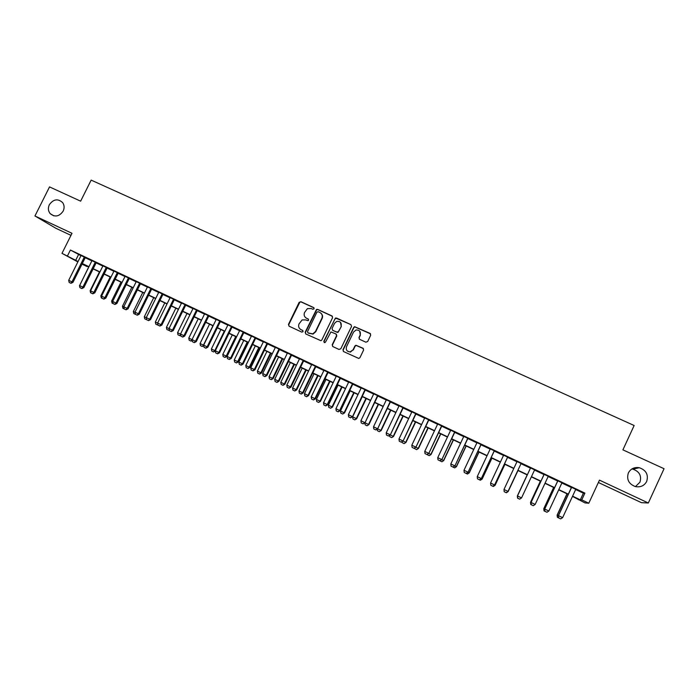 <?xml version="1.0" encoding="UTF-8"?>
<svg xmlns="http://www.w3.org/2000/svg" width="699" height="699" viewBox="0 0 699 699"><rect width="100%" height="100%" fill="white"/><g stroke="black" fill="none" stroke-linecap="round" stroke-linejoin="round"><path stroke-width="1.05" d="M314.087 308.792L313.659 307.551L300.911 301.706L299.128 302.379L288.469 324.397L289.071 326.18L301.793 332.112L303.051 331.641L302.623 330.391L300.972 329.622C298.761 328.294 298.115 326.389 299.032 323.908L302.099 319.932L305.664 319.915L308.076 320.684L308.574 320.212L308.145 318.962L306.494 318.202C304.275 316.883 303.628 314.987 304.546 312.505L307.377 308.643L311.177 308.512L312.829 309.264L314.087 308.792M314.017 307.857L301.19 301.959L299.923 302.055L288.757 324.624L288.984 326.136M302.938 330.618L300.972 329.622M308.486 319.233L306.494 318.202M628.366 472.943C626.409 479.427 628.733 483.97 635.347 486.583C640.485 487.518 644.268 485.805 646.689 481.436C648.637 474.726 646.164 470.147 639.279 467.71C634.308 466.984 630.673 468.732 628.366 472.943M635.435 486.6L639.934 482.205C641.787 475.836 639.454 471.484 632.918 469.169L631.835 469.003M49.341 204.711C47.855 208.022 48.135 210.993 50.171 213.623C54.933 217.433 59.266 216.594 63.163 211.124C64.553 208.057 64.395 205.235 62.674 202.649C57.938 198.359 53.491 199.049 49.341 204.711M365.848 342.187L367.683 341.514L370.697 335.223L370.059 333.406L354.585 326.669L353.685 327.412L342.956 349.762L343.585 351.571L358.797 358.465L359.941 357.67L363.594 350.05L362.956 348.233L355.931 345.245L354.891 346.022L353.082 349.788L350.182 351.894C346.94 351.632 345.717 349.911 346.512 346.739L353.58 332.016L356.053 329.998C359.539 329.945 360.911 331.623 360.16 335.048L358.98 337.503L359.618 339.312L365.848 342.187M575.661 489.527L583.394 493.179L584.906 493.11L581.76 499.89L588.794 503.228L584.976 502.904L572.481 496.395M77.86 261.924L61.993 253.344L71.997 233.309L34.95 215.974L49.533 186.904L80.638 201.172L91.158 180.115L634.142 425.508L622.905 449.85L664.05 468.714L648.322 502.992L599.471 480.134L588.794 503.228M61.993 253.344L78.061 261.513M584.906 493.11L70.398 250.032L67.454 255.939M332.567 317.722L331.946 315.931L317.661 309.386L316.516 309.412L305.183 332.182L305.795 333.973L320.928 340.701L321.863 339.941L332.567 317.722M336.499 318.028L350.915 324.633L351.545 326.433L340.815 348.766L338.998 349.439L332.82 346.564L332.2 344.756L336.551 335.712L335.922 333.912L330.915 331.955L325.507 342.091L324.834 342.624L323.803 341.304L335.476 317.984L350.915 324.633M598.379 482.493L641.472 502.677L648.322 502.992M34.95 215.974L55.841 228.267L70.975 235.353M85.304 257.529L81.049 255.519M96.217 262.684L91.962 260.675M107.192 267.874L102.936 265.865M118.227 273.091L113.981 271.081M129.324 278.333L125.086 276.323M140.49 283.611L136.244 281.601M151.718 288.914L147.48 286.913M163.007 294.244L158.769 292.243M174.357 299.618L170.128 297.617M185.777 305.009L181.557 303.017M197.267 310.435L193.046 308.442M208.818 315.896L204.606 313.903M220.438 321.391L216.227 319.399M232.129 326.914L227.918 324.921M243.881 332.471L239.678 330.478M255.712 338.054L251.509 336.07M267.603 343.681L263.409 341.697M279.565 349.334L275.38 347.351M291.605 355.022L287.42 353.047M303.707 360.736L299.53 358.77M315.887 366.494L311.719 364.529M328.137 372.287L323.978 370.321M340.465 378.107L336.306 376.141M352.864 383.969L348.714 382.003M365.341 389.867L361.191 387.901M377.888 395.791L373.747 393.834M390.514 401.759L386.381 399.811M403.209 407.762L399.085 405.813M415.992 413.799L411.868 411.851M428.845 419.881L424.739 417.932M441.785 425.988L437.679 424.048M454.796 432.139L450.698 430.2M467.893 438.325L463.804 436.394M481.069 444.555L476.989 442.624M494.333 450.82L490.252 448.898M507.666 457.129L503.603 455.206M521.096 463.472L517.033 461.55M534.621 469.859L530.541 467.937M548.252 476.299L544.11 474.341M561.961 482.782L557.758 480.798M70.398 250.032L80.944 255.712M85.208 257.721L91.866 260.867M96.121 262.885L102.84 266.057M107.096 268.067L113.885 271.273M118.131 273.283L124.981 276.524M129.228 278.534L136.148 281.802M140.385 283.803L147.375 287.106M151.613 289.115L158.673 292.444M162.902 294.445L170.032 297.818M174.261 299.81L181.46 303.217M185.681 305.21L192.95 308.643M197.17 310.644L204.501 314.104M208.721 316.097L216.131 319.6M220.342 321.592L227.822 325.131M232.024 327.115L239.582 330.688M243.785 332.672L251.413 336.28M255.607 338.264L263.313 341.898M267.499 343.882L275.284 347.56M279.469 349.535L287.324 353.248M291.5 355.223L299.434 358.971M303.611 360.946L311.614 364.729M315.791 366.704L323.873 370.522M328.041 372.497L336.202 376.35M340.361 378.316L348.609 382.213M352.759 384.179L361.086 388.111M365.236 390.077L373.642 394.053M377.783 396.01L386.276 400.02M390.409 401.969L398.98 406.023M403.113 407.971L411.772 412.069M415.888 414.018L424.634 418.151M428.749 420.09L437.574 424.267M441.681 426.207L450.602 430.418M454.7 432.358L463.699 436.613M467.788 438.544L476.884 442.843M480.964 444.774L490.148 449.116M494.228 451.038L503.498 455.425M507.57 457.347L516.928 461.768M520.991 463.69L530.436 468.155M534.517 470.086L544.005 474.569M548.147 476.526L557.662 481.017M561.856 483.009L571.398 487.518M575.766 489.309L571.502 487.29M578.527 499.261L578.3 499.741M87.366 266.179L87.157 266.599L82.01 264.152M572.586 496.159L580.319 499.829L581.76 499.89M82.316 263.532L88.974 266.695M93.22 268.713L99.94 271.902M104.195 273.912L110.975 277.136M115.221 279.146L122.08 282.405M126.318 284.414L133.238 287.7M137.476 289.709L144.466 293.021M148.695 295.03L155.755 298.377M159.984 300.387L167.105 303.768M171.334 305.769L178.525 309.185M182.754 311.186L190.014 314.637M194.235 316.638L201.565 320.116M205.777 322.117L213.186 325.629M217.398 327.63L224.877 331.177M229.08 333.17L236.629 336.752M240.832 338.744L248.451 342.361M252.654 344.354L260.351 348.006M264.537 349.998L272.313 353.685M276.498 355.669L284.353 359.4M288.53 361.383L296.455 365.14M300.631 367.124L308.635 370.924M312.803 372.899L320.893 376.735M325.052 378.709L333.213 382.58M337.372 384.555L345.621 388.469M349.771 390.435L358.089 394.385M362.239 396.35L370.645 400.344M374.778 402.301L383.27 406.329M387.403 408.295L395.975 412.358M400.099 414.315L408.749 418.421M412.873 420.379L421.611 424.529M425.726 426.477L434.551 430.663M438.657 432.611L447.57 436.84M451.668 438.789L460.667 443.052M464.756 444.992L473.843 449.308M477.924 451.248L487.107 455.599M491.179 457.53L500.449 461.934M504.521 463.865L513.879 468.304M517.933 470.226L527.378 474.708M531.458 476.648L540.947 481.148M545.08 483.114L554.595 487.622M558.789 489.615L568.331 494.141M82.141 263.881L87.157 266.599M568.217 494.368L558.684 489.842M554.482 487.85L544.975 483.341M540.834 481.375L531.354 476.875M527.273 474.936L517.828 470.453M513.774 468.531L504.407 464.092M500.344 462.161L491.074 457.758M487.002 455.827L477.819 451.467M473.739 449.536L464.652 445.219M460.562 443.28L451.563 439.007M447.465 437.067L438.553 432.83M434.446 430.89L425.621 426.696M421.506 424.747L412.768 420.597M408.644 418.64L399.994 414.533M395.87 412.576L387.298 408.513M383.166 406.547L374.673 402.519M370.54 400.562L362.134 396.569M357.984 394.603L349.666 390.654M345.516 388.688L337.267 384.773M333.108 382.799L324.948 378.928M320.789 376.953L312.706 373.117M308.539 371.134L300.526 367.333M296.359 365.359L288.425 361.593M284.248 359.609L276.393 355.887M272.208 353.895L264.44 350.208M260.246 348.224L252.549 344.563M248.355 342.58L240.727 338.954M236.524 336.962L228.975 333.379M224.772 331.387L217.293 327.84M213.081 325.839L205.681 322.326M201.461 320.325L194.13 316.848M189.91 314.847L182.649 311.396M178.428 309.395L171.229 305.979M167.009 303.978L159.879 300.596M155.65 298.587L148.599 295.24M144.361 293.231L137.371 289.91M133.133 287.901L126.222 284.615M121.975 282.606L115.125 279.355M110.879 277.337L104.09 274.122M99.843 272.103L93.124 268.914M88.869 266.896L82.211 263.733M78.55 254.576L75.658 260.377M583.394 493.179L580.319 499.829M305.699 317.722L306.765 318.429M300.308 329.229L301.252 329.841M332.436 316.324L317.923 309.631L316.778 309.657L305.463 332.401L305.69 333.912M318.159 311.719L316.9 312.191L307.525 331.614L307.953 332.864L312.75 333.877L315.467 331.527L321.881 318.228C322.798 315.738 322.143 313.834 319.915 312.514L318.159 311.719M321.164 313.414C322.606 314.847 322.929 316.533 322.134 318.464L315.73 331.745L313.012 334.087L308.224 333.082M336.376 334.253L336.787 335.922L332.436 344.957L332.663 346.468M336.735 318.263L334.926 318.936L324.056 341.505L324.179 342.536M341.06 326.337C341.776 322.763 340.326 321.121 336.708 321.409L334.541 323.34L332.051 328.495L332.68 330.295L336.761 332.174L338.569 331.501L341.287 326.564L340.527 322.37M341.287 326.564L337.905 332.471L332.916 330.513M359.679 331.143L360.361 335.258L359.181 337.713L359.33 339.129M347.455 351.125L350.391 352.086L353.082 349.788M363.428 348.6L356.141 345.446L355.101 346.223L353.301 349.989M370.592 333.86L354.795 326.896L353.904 327.639L343.183 349.954L343.401 351.466M80.07 287.717L81.669 288.486L80.07 287.717M88.773 266.852L79.616 285.646M79.468 285.576L79.913 287.639M81.669 288.486L80.062 287.682L81.862 288.547L82.875 287.132L83.836 287.604L81.862 288.547M69.166 282.44L70.957 283.305L69.166 282.44L68.703 280.316L81.093 255.423M84.361 256.97L71.962 281.889L72.949 282.37L70.957 283.305M85.348 257.433L72.949 282.37M68.703 280.316L71.962 281.889L70.8 283.226M90.721 292.837L92.329 293.606L90.721 292.837M99.45 271.911L90.127 290.697L90.573 290.906M90.127 290.697L90.573 292.767M101.434 297.992L103.05 298.77L101.434 297.992M110.18 277.005L100.848 295.852L101.591 296.21M100.848 295.852L101.285 297.923M112.207 303.174L113.823 303.951L112.207 303.174M120.979 282.134L111.63 301.024L112.679 301.531M111.63 301.024L112.058 303.104M123.033 308.381L124.667 309.168L123.033 308.381M131.831 287.28L122.465 306.232L123.819 306.887M122.465 306.232L122.893 308.311M80.062 287.682L79.599 285.559L92.006 260.578M95.291 262.134L82.875 287.132L79.599 285.559M96.261 262.588L83.836 287.604M91.01 292.951L92.818 293.816L91.01 292.951L90.555 290.819L102.989 265.769M106.292 267.333L93.849 292.409L94.793 292.864L92.818 293.816M107.235 267.778L94.793 292.864M90.555 290.819L93.849 292.409L92.661 293.737M102.028 298.246L103.836 299.12L102.028 298.246L101.573 296.114L114.024 270.985M117.353 272.558L104.894 297.713L105.811 298.158L103.836 299.12M118.271 272.994L105.811 298.158M101.573 296.114L104.894 297.713L103.679 299.041M113.098 303.576L114.916 304.449L113.098 303.576L112.661 301.444L125.13 276.227M128.476 277.809L115.99 303.043L116.89 303.488L114.916 304.449M129.376 278.237L116.89 303.488M112.661 301.444L115.99 303.043L114.767 304.38M133.928 313.615L135.562 314.41L133.928 313.615M142.745 292.462L133.369 311.474L135.029 312.278M133.369 311.474L133.789 313.554M135.562 314.41L137.275 315.205L135.589 314.393M124.239 308.932L126.065 309.806L124.239 308.932L123.802 306.8L136.296 281.505M139.66 283.095L127.157 308.408L128.031 308.836L126.065 309.806M140.534 283.514L128.031 308.836M123.802 306.8L127.157 308.408L125.916 309.736M144.876 318.884L146.528 319.679L144.876 318.884M153.719 297.669L144.326 316.743L146.309 317.696M144.326 316.743L144.745 318.823M135.449 314.323L135.012 312.182L147.524 286.817M150.905 288.416L138.393 313.807L139.241 314.227L137.275 315.205M151.762 288.818L139.241 314.227M135.012 312.182L138.393 313.807L137.135 315.135M155.894 324.187L157.546 324.983L155.894 324.187M164.754 302.903L155.344 322.038L157.642 323.139M155.344 322.038L155.755 324.118M157.895 324.423L157.415 324.913M146.72 319.74L148.546 320.623L146.72 319.74L146.292 317.599L158.822 292.147M162.22 293.755L149.682 319.233L150.512 319.635L148.546 320.623M163.05 294.148L150.512 319.635M146.292 317.599L149.682 319.233L148.415 320.561M166.965 329.509L168.634 330.312L166.965 329.509M175.851 308.172L166.432 327.359L169.053 328.617M166.432 327.359L166.834 329.447M168.634 330.312L169.307 329.963M169.228 329.517L168.503 330.251M158.053 325.192L159.888 326.075L158.053 325.192L157.625 323.052L170.18 297.521M173.597 299.137L161.041 324.694L161.845 325.087L159.888 326.075M174.409 299.513L161.845 325.087M157.625 323.052L161.041 324.694L159.756 326.014M178.105 334.865L179.774 335.677L178.105 334.865M187.009 313.467L177.581 332.715L180.525 334.131M177.581 332.715L177.974 334.804M179.774 335.677L180.726 335.188M180.622 334.646L179.652 335.616M169.446 330.679L171.299 331.562L169.446 330.679L169.036 328.53L181.6 302.92M185.043 304.546L172.47 330.181L173.247 330.566L171.299 331.562M185.829 304.913L173.247 330.566M169.036 328.53L172.47 330.181L171.168 331.501M189.298 340.256L190.984 341.068L189.298 340.256M198.236 318.796L188.782 338.106L192.059 339.679M188.782 338.106L189.176 340.195M190.984 341.068L192.199 340.43M192.085 339.801L190.862 341.007M180.91 336.193L182.762 337.084L180.91 336.193L180.508 334.043L193.09 308.346M196.55 309.98L183.959 335.703L184.711 336.07L182.762 337.084M197.31 310.339L184.711 336.07M180.508 334.043L183.959 335.703L182.64 337.023M209.525 324.153L200.063 343.524L203.453 345.149L212.924 325.76M202.142 346.433L200.447 345.612L202.256 346.486L203.662 345.254M200.063 343.524L200.447 345.612M202.256 346.486L203.75 345.708M192.443 341.741L194.305 342.632L192.443 341.741L192.042 339.592L204.65 313.807M208.127 315.45L195.519 341.261L196.244 341.619L194.305 342.632M208.87 315.799L196.244 341.619M192.042 339.592L195.519 341.261L194.182 342.571M220.875 329.535L211.395 348.967L214.811 350.61L224.292 331.16M213.483 351.885L211.78 351.064L213.597 351.938L214.811 350.61L215.336 350.872M211.395 348.967L211.78 351.064M213.597 351.938L215.362 351.003M204.047 347.316L205.908 348.216L204.047 347.316L203.645 345.166L216.279 319.303M219.774 320.955L207.14 346.844L207.848 347.193L205.908 348.216M220.491 321.295L207.848 347.193M203.645 345.166L207.14 346.844L205.786 348.154M215.711 352.925L217.581 353.825L215.711 352.925L215.318 350.776L227.97 324.825M231.491 326.494L218.839 352.462L219.521 352.794L217.581 353.825M232.173 326.817L219.521 352.794M215.318 350.776L218.839 352.462L217.468 353.773M227.446 358.57L229.324 359.478L227.446 358.57L227.061 356.411L239.731 330.382M243.269 332.06L230.6 358.115L231.255 358.438L229.324 359.478M243.934 332.366L231.255 358.438M227.061 356.411L230.6 358.115L229.211 359.417M232.286 334.952L222.798 354.445L226.231 356.097L235.729 336.586M224.886 357.372L223.173 356.542L224.991 357.425L226.231 356.097L226.878 356.411L236.376 336.892M222.798 354.445L223.173 356.542M224.991 357.425L226.878 356.411M243.768 340.404L234.261 359.959L237.712 361.619L247.228 342.038M236.358 362.886L234.628 362.056L236.463 362.938L237.712 361.619L238.342 361.925L247.857 342.335M234.261 359.959L234.628 362.056M236.463 362.938L238.342 361.925M255.318 345.883L245.795 365.498L249.272 367.167L258.796 347.534M247.892 368.434L246.153 367.604L247.996 368.487L249.272 367.167L249.866 367.464L259.399 347.814M245.795 365.498L246.153 367.604M247.996 368.487L249.866 367.464M239.25 364.249L241.129 365.158L239.25 364.249L238.875 362.091L251.561 335.974M255.126 337.661L242.431 363.795L243.06 364.109L241.129 365.158M255.755 337.958L243.06 364.109M238.875 362.091L242.431 363.795L241.024 365.105M266.931 351.396L257.398 371.073L260.884 372.75L270.426 353.047M259.495 374.017L257.748 373.179L259.591 374.061L260.884 372.75L261.461 373.03L271.002 353.327M257.398 371.073L257.748 373.179M259.591 374.061L261.461 373.03M251.124 369.963L253.012 370.872L251.124 369.963L250.749 367.796L263.462 341.601M267.044 343.288L254.331 369.518L254.934 369.815L253.012 370.872M267.647 343.576L254.934 369.815M250.749 367.796L254.331 369.518L252.907 370.82M278.613 356.936L269.063 376.674L272.575 378.369L282.125 358.604M271.16 379.627L269.412 378.788L271.256 379.671L272.575 378.369L273.117 378.64L282.676 358.867M269.063 376.674L269.412 378.788M271.256 379.671L273.117 378.64M263.069 375.704L264.956 376.612L263.069 375.704L262.702 373.537L275.432 347.254M279.032 348.958L266.302 375.267L266.878 375.555L264.956 376.612M279.617 349.229L266.878 375.555M262.702 373.537L266.302 375.267L264.86 376.569M290.356 362.51L280.788 382.318L284.327 384.013L293.895 364.188M282.903 385.271L281.138 384.424L282.99 385.315L284.327 384.013L284.851 384.275L294.419 364.441M280.788 382.318L281.138 384.424M282.99 385.315L284.851 384.275M275.083 381.488L276.979 382.397L275.083 381.488L274.724 379.312L287.472 352.943M291.099 354.655L278.342 381.06L278.892 381.331L276.979 382.397M291.649 354.917L278.892 381.331M274.724 379.312L278.342 381.06L276.891 382.353M302.169 368.12L292.593 387.989L296.149 389.692L305.725 369.806M294.698 390.951L292.925 390.094L294.786 390.994L296.149 389.692L296.647 389.937L306.232 370.042M292.593 387.989L292.925 390.094M294.786 390.994L296.647 389.937M287.167 387.298L289.071 388.216L287.167 387.298L286.817 385.123L299.583 358.666M303.226 360.387L290.461 386.879L290.985 387.132L289.071 388.216M303.759 360.64L290.985 387.132M286.817 385.123L290.461 386.879L288.984 388.172M314.052 373.755L304.458 393.686L308.032 395.407L317.634 375.45M306.573 396.665L304.79 395.809L306.651 396.7L308.032 395.407L308.504 395.643L318.106 375.678M304.458 393.686L304.79 395.809M306.651 396.7L308.504 395.643M299.321 393.144L301.234 394.061L299.321 393.144L298.98 390.968L311.763 364.424M315.432 366.162L302.641 392.733L303.139 392.978L301.234 394.061M315.939 366.398L303.139 392.978M298.98 390.968L302.641 392.733L301.155 394.026M326.005 379.426L316.402 399.426L319.993 401.156L329.605 381.138M318.517 402.406L316.726 401.541L318.595 402.441L320.439 401.375L330.059 381.348M316.402 399.426L316.726 401.541M318.595 402.441L320.439 401.375M311.553 399.024L313.475 399.95L311.553 399.024L311.221 396.849L324.021 370.217M327.717 371.964L314.908 398.622L315.371 398.858L313.475 399.95M328.189 372.183L315.371 398.858M311.221 396.849L314.908 398.622L313.397 399.915M338.028 385.132L328.408 405.193L332.025 406.932L341.654 386.853M330.531 408.181L328.722 407.316L330.601 408.216L332.444 407.141L342.073 387.054M328.408 405.193L328.722 407.316M330.601 408.216L332.444 407.141M323.855 404.948L325.786 405.874L323.855 404.948L323.532 402.764L336.359 376.045M340.072 377.801L327.237 404.546L327.682 404.773L325.786 405.874M340.509 378.01L327.682 404.773M323.532 402.764L327.237 404.546L325.708 405.839M350.12 390.872L340.483 411.003L344.126 412.751L353.764 392.602M342.615 414L340.797 413.126L342.676 414.026L344.52 412.943L354.157 392.786M340.483 411.003L340.797 413.126M342.676 414.026L344.52 412.943M362.283 396.648L352.637 416.84L356.298 418.596L365.953 398.378M354.76 419.846L352.934 418.963L354.83 419.872L356.656 418.78L366.32 398.552M352.637 416.84L352.934 418.963M354.83 419.872L356.656 418.78M364.965 422.764L368.539 424.476L378.211 404.197M366.992 425.726L365.149 424.835L367.045 425.752L368.871 424.651L378.543 404.363M364.869 422.825L365.149 424.835M367.045 425.752L368.871 424.651M336.236 410.898L338.167 411.833L336.236 410.898L335.913 408.723L348.757 381.907M352.497 383.672L339.644 410.514L340.055 410.715L338.167 411.833M352.916 383.865L340.055 410.715M335.913 408.723L339.644 410.514L338.098 411.798M348.687 416.892L350.627 417.819L348.687 416.892L348.373 414.708L361.243 387.805M365 389.579L352.514 416.7L350.627 417.819M365.385 389.762L352.514 416.7M348.373 414.708L352.13 416.508L350.557 417.792M361.217 422.912L363.157 423.847L361.217 422.912L360.911 420.728L373.79 393.738M377.574 395.52L365.044 422.72L363.157 423.847M377.932 395.695L365.044 422.72M360.911 420.728L364.686 422.546L363.096 423.821M377.574 428.819L380.85 430.401L390.54 410.051M379.286 431.641L377.434 430.75L379.339 431.659L381.165 430.558L390.846 410.199M377.207 429.046L377.434 430.75M379.339 431.659L381.165 430.558M373.816 428.976L375.774 429.92L373.816 428.976L373.519 426.792L386.425 399.706M390.234 401.506L377.643 428.775L375.774 429.92M390.558 401.654L377.643 428.775M373.519 426.792L377.32 428.618L375.713 429.894M390.26 434.918L393.24 436.351L402.939 415.931M391.658 437.591L389.797 436.692L391.702 437.609L393.52 436.491L403.227 416.071M389.614 435.311L389.797 436.692M391.702 437.609L393.52 436.491M386.495 435.075L388.461 436.019L386.495 435.075L386.206 432.882L399.138 405.708M402.965 407.517L390.33 434.874L388.461 436.019M403.262 407.657L390.33 434.874M386.206 432.882L390.033 434.726L388.408 435.993M403.017 441.052L405.708 442.336L415.416 421.855M404.101 443.577L402.231 442.677L404.144 443.594L405.953 442.467L415.669 421.978M402.091 441.619L402.231 442.677M404.144 443.594L405.953 442.467M399.26 441.209L401.226 442.161L399.26 441.209L398.972 439.024L411.921 411.755M415.774 413.572L403.087 441.008L401.226 442.161M416.036 413.694L403.087 441.008M398.972 439.024L402.825 440.868L401.174 442.135M415.853 447.22L418.238 448.365L427.971 427.814M416.621 449.597L414.734 448.688L416.656 449.614L418.465 448.478L428.199 427.919M414.647 447.972L414.734 448.688M416.656 449.614L418.465 448.478M412.095 447.386L414.061 448.339L412.095 447.386L411.816 445.193L424.782 417.827M428.662 419.662L415.922 447.168L414.061 448.339M428.898 419.776L415.922 447.168M411.816 445.193L415.687 447.054L414.026 448.312M428.767 453.424L430.855 454.42L440.597 433.808M431.047 454.525L429.247 455.669L427.316 454.743L429.247 455.669L431.047 454.525L440.789 433.896M441.768 459.671L443.542 460.519L453.293 439.828M441.882 461.742L439.977 460.824L441.908 461.759L443.708 460.606L453.468 439.916M439.968 460.798L438.002 459.846L439.986 460.807L441.838 459.619L454.673 431.956M441.908 461.759L443.708 460.606M454.839 465.953L456.307 466.652L466.076 445.892M454.621 467.876L452.707 466.949L454.647 467.884L456.438 466.722L466.216 445.962M454.647 467.884L456.438 466.722M425.009 453.599L426.984 454.551L425.009 453.599L424.747 451.405L437.723 423.944M441.628 425.787L428.837 453.38L426.984 454.551M441.829 425.883L428.837 453.38M424.747 451.405L428.636 453.275L426.949 454.533M438.002 459.846L437.749 457.653L450.75 430.095M454.848 432.034L441.838 459.619M437.749 457.653L441.663 459.531L439.959 460.79M451.073 466.137L453.066 467.098L451.073 466.137L450.829 463.935L463.848 436.29M467.797 438.159L454.909 465.91L453.066 467.098M467.946 438.221L454.909 465.91M450.829 463.935L454.769 465.831L453.048 467.089M467.998 472.271L469.143 472.821L478.929 452M469.247 472.882L467.465 474.053L465.517 473.118L467.465 474.053L469.247 472.882L479.033 452.043M464.232 472.463L466.233 473.433L464.232 472.463L463.996 470.261L477.033 442.519M481.008 444.398L468.068 472.227L466.233 473.433M481.122 444.45L468.068 472.227M463.996 470.261L467.963 472.166L466.216 473.415M481.235 478.632L482.065 479.033L491.869 458.133M482.135 479.077L480.362 480.257L478.404 479.313L480.362 480.257L482.135 479.077L491.939 458.168M477.469 478.832L479.479 479.802L477.469 478.832L477.242 476.631L490.305 448.793M494.298 450.68L481.305 478.588L479.479 479.802M494.376 450.715L481.305 478.588M477.242 476.631L481.227 478.544L479.462 479.794M494.56 485.036L495.067 485.281L504.879 464.311M495.102 485.307L493.328 486.495L491.371 485.552L493.328 486.495L495.102 485.307L504.923 464.328M490.794 485.237L492.804 486.207L490.794 485.237L490.567 483.035L503.656 455.101M492.804 486.207L494.63 484.992L492.804 486.207M507.675 456.997L494.586 484.957L490.567 483.035M507.719 457.024L494.63 484.992M507.963 491.476L517.968 470.523M508.138 491.563L506.382 492.769L504.416 491.825L506.382 492.769L508.147 491.572L517.985 470.532M504.197 491.685L506.216 492.664L504.197 491.685L503.979 489.475L517.085 461.445M506.216 492.664L508.024 491.414L506.216 492.664M508.033 491.432L521.148 463.367L508.024 491.414L503.979 489.475M517.339 495.984L527.177 474.892L517.33 495.984L517.54 498.142L519.514 499.086L517.54 498.142L517.478 496.045M517.47 495.967L517.679 498.177L519.715 499.156L517.688 498.177L517.47 495.967L530.593 467.823M534.674 469.754L521.541 497.915L517.478 495.958L530.602 467.832M519.715 499.156L521.541 497.915M540.406 481.174L530.558 502.336L530.751 504.495L532.734 505.447L530.742 504.486L530.515 502.319L531.022 502.555M540.371 481.148L530.515 502.319M531.013 502.476L531.249 504.704L533.293 505.683L531.257 504.704L531.013 502.476L544.163 474.237M548.296 476.194L535.154 504.451L531.065 502.485L544.206 474.263M533.293 505.683L535.154 504.451M553.722 487.483L543.848 508.723L544.032 510.882L546.033 511.843L544.023 510.873L543.778 508.697L544.661 509.108M553.643 487.448L543.778 508.697M544.652 509.029L544.905 511.266L546.976 512.262L544.914 511.275L544.652 509.029L557.811 480.694M562.013 482.677L548.846 511.03L544.731 509.055L557.889 480.729M546.976 512.262L548.846 511.03M557.383 517.304L559.41 518.282L557.383 517.304L557.12 515.102L558.379 515.705M567.003 493.791L557.12 515.102M567.107 493.844L557.225 515.154L557.4 517.312M558.658 517.889L560.712 518.876L558.658 517.889L558.37 515.617L571.555 487.186M575.81 489.195L562.625 517.653L558.484 515.661L571.668 487.238M560.712 518.876L562.625 517.653M558.37 515.617L558.641 517.88M53.788 215.842L50.171 213.623M632.918 469.169L639.279 467.71"/></g></svg>
